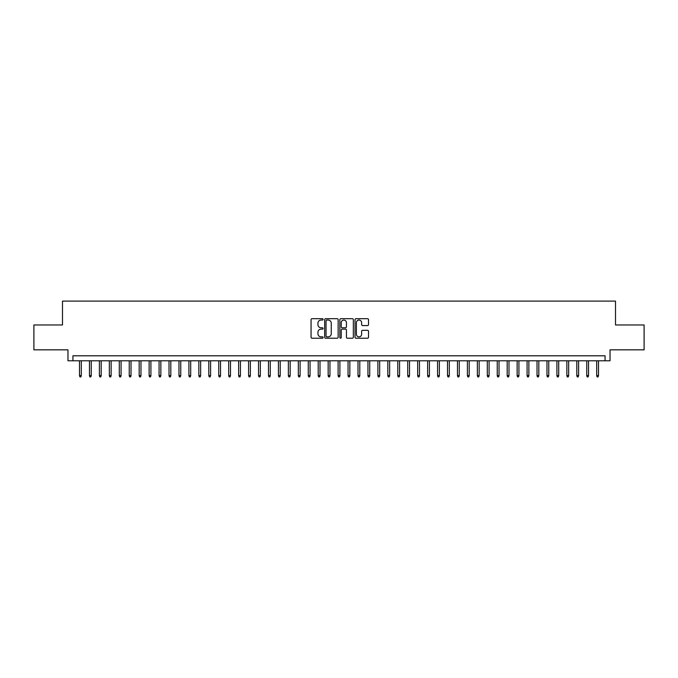 <?xml version="1.0" encoding="UTF-8"?>
<svg xmlns="http://www.w3.org/2000/svg" width="678" height="678" viewBox="0 0 678 678"><rect width="100%" height="100%" fill="white"/><g stroke="black" fill="none" stroke-linecap="round" stroke-linejoin="round"><path stroke-width="1.02" d="M323.084 319.38A0.686 0.686 0 0 0 322.406 318.694L312.033 318.694A0.975 0.975 0 0 0 311.058 319.669L311.058 337.246A0.975 0.975 0 0 0 312.033 338.22L322.406 338.22A0.686 0.686 0 0 0 323.084 337.534A0.686 0.686 0 0 0 322.406 336.856L321.058 336.856A3.127 3.127 0 0 1 317.94 333.729L317.94 332.262A3.127 3.127 0 0 1 321.058 329.144L322.406 329.144A0.686 0.686 0 0 0 323.084 328.457A0.686 0.686 0 0 0 322.406 327.771L321.058 327.771A3.127 3.127 0 0 1 317.94 324.652L317.94 323.186A3.127 3.127 0 0 1 321.058 320.058L322.406 320.058A0.686 0.686 0 0 0 323.084 319.38M367.535 325.576A0.975 0.975 0 0 0 368.51 324.601L368.51 319.669A0.975 0.975 0 0 0 367.535 318.694L356.009 318.694A0.975 0.975 0 0 0 355.035 319.669L355.035 337.246A0.975 0.975 0 0 0 356.009 338.22L367.535 338.22A0.975 0.975 0 0 0 368.51 337.246L368.51 331.288A0.975 0.975 0 0 0 367.535 330.313L362.603 330.313A0.975 0.975 0 0 0 361.628 331.288L361.628 334.246A2.61 2.61 0 0 1 359.018 336.856A2.61 2.61 0 0 1 356.399 334.246L356.399 322.669A2.61 2.61 0 0 1 359.018 320.058A2.61 2.61 0 0 1 361.628 322.669L361.628 324.601A0.975 0.975 0 0 0 362.603 325.576L367.535 325.576M605.064 360.781L610.03 360.781L610.03 349.84L644.1 349.84L644.1 324.974L615.505 324.974L615.505 301.108L62.495 301.108L62.495 324.974L33.9 324.974L33.9 349.84L67.97 349.84L67.97 360.781L605.064 360.781L605.064 355.806L72.936 355.806L72.936 360.781M338.144 319.669A0.975 0.975 0 0 0 337.169 318.694L325.652 318.694A0.975 0.975 0 0 0 324.669 319.669L324.669 337.246A0.975 0.975 0 0 0 325.652 338.22L337.169 338.22A0.975 0.975 0 0 0 338.144 337.246L338.144 319.669M340.831 318.694L352.348 318.694A0.975 0.975 0 0 1 353.331 319.669L353.331 337.246A0.975 0.975 0 0 1 352.348 338.22L347.424 338.22A0.975 0.975 0 0 1 346.441 337.246L346.441 330.118A0.975 0.975 0 0 0 345.466 329.144L342.195 329.144A0.975 0.975 0 0 0 341.22 330.118L341.22 337.534A0.686 0.686 0 0 1 340.534 338.22A0.686 0.686 0 0 1 339.856 337.534L339.856 319.669A0.975 0.975 0 0 1 340.831 318.694M326.72 320.058A0.686 0.686 0 0 0 326.042 320.745L326.042 336.169A0.686 0.686 0 0 0 326.72 336.856L328.135 336.856A3.127 3.127 0 0 0 331.262 333.729L331.262 323.186A3.127 3.127 0 0 0 328.135 320.058L326.72 320.058M346.441 322.72A2.61 2.61 0 0 0 343.831 320.109A2.61 2.61 0 0 0 341.22 322.72L341.22 326.796A0.975 0.975 0 0 0 342.195 327.771L345.466 327.771A0.975 0.975 0 0 0 346.441 326.796L346.441 322.72M81.292 375.604L80.894 376.892L79.902 376.892L79.504 375.604L81.292 375.604L81.292 360.781M79.504 375.604L79.504 360.781M91.242 375.604L90.844 376.892L89.843 376.892L89.454 375.604L91.242 375.604L91.242 360.781M89.454 375.604L89.454 360.781M101.183 375.604L100.785 376.892L99.793 376.892L99.395 375.604L101.183 375.604L101.183 360.781M99.395 375.604L99.395 360.781M111.133 375.604L110.734 376.892L109.743 376.892L109.344 375.604L111.133 375.604L111.133 360.781M109.344 375.604L109.344 360.781M121.082 375.604L120.684 376.892L119.684 376.892L119.286 375.604L121.082 375.604L121.082 360.781M119.286 375.604L119.286 360.781M131.024 375.604L130.625 376.892L129.634 376.892L129.235 375.604L131.024 375.604L131.024 360.781M129.235 375.604L129.235 360.781M140.973 375.604L140.575 376.892L139.575 376.892L139.176 375.604L140.973 375.604L140.973 360.781M139.176 375.604L139.176 360.781M150.914 375.604L150.516 376.892L149.524 376.892L149.126 375.604L150.914 375.604L150.914 360.781M149.126 375.604L149.126 360.781M160.864 375.604L160.466 376.892L159.474 376.892L159.076 375.604L160.864 375.604L160.864 360.781M159.076 375.604L159.076 360.781M170.814 375.604L170.415 376.892L169.415 376.892L169.017 375.604L170.814 375.604L170.814 360.781M169.017 375.604L169.017 360.781M180.755 375.604L180.356 376.892L179.365 376.892L178.967 375.604L180.755 375.604L180.755 360.781M178.967 375.604L178.967 360.781M190.704 375.604L190.306 376.892L189.306 376.892L188.908 375.604L190.704 375.604L190.704 360.781M188.908 375.604L188.908 360.781M200.646 375.604L200.247 376.892L199.256 376.892L198.857 375.604L200.646 375.604L200.646 360.781M198.857 375.604L198.857 360.781M210.595 375.604L210.197 376.892L209.205 376.892L208.807 375.604L210.595 375.604L210.595 360.781M208.807 375.604L208.807 360.781M220.536 375.604L220.147 376.892L219.147 376.892L218.748 375.604L220.536 375.604L220.536 360.781M218.748 375.604L218.748 360.781M230.486 375.604L230.088 376.892L229.096 376.892L228.698 375.604L230.486 375.604L230.486 360.781M228.698 375.604L228.698 360.781M240.436 375.604L240.037 376.892L239.037 376.892L238.639 375.604L240.436 375.604L240.436 360.781M238.639 375.604L238.639 360.781M250.377 375.604L249.979 376.892L248.987 376.892L248.589 375.604L250.377 375.604L250.377 360.781M248.589 375.604L248.589 360.781M260.327 375.604L259.928 376.892L258.937 376.892L258.538 375.604L260.327 375.604L260.327 360.781M258.538 375.604L258.538 360.781M270.268 375.604L269.878 376.892L268.878 376.892L268.48 375.604L270.268 375.604L270.268 360.781M268.48 375.604L268.48 360.781M280.217 375.604L279.819 376.892L278.827 376.892L278.429 375.604L280.217 375.604L280.217 360.781M278.429 375.604L278.429 360.781M290.167 375.604L289.769 376.892L288.769 376.892L288.37 375.604L290.167 375.604L290.167 360.781M288.37 375.604L288.37 360.781M300.108 375.604L299.71 376.892L298.718 376.892L298.32 375.604L300.108 375.604L300.108 360.781M298.32 375.604L298.32 360.781M310.058 375.604L309.66 376.892L308.668 376.892L308.27 375.604L310.058 375.604L310.058 360.781M308.27 375.604L308.27 360.781M319.999 375.604L319.601 376.892L318.609 376.892L318.211 375.604L319.999 375.604L319.999 360.781M318.211 375.604L318.211 360.781M329.949 375.604L329.55 376.892L328.559 376.892L328.16 375.604L329.949 375.604L329.949 360.781M328.16 375.604L328.16 360.781M339.898 375.604L339.5 376.892L338.5 376.892L338.102 375.604L339.898 375.604L339.898 360.781M338.102 375.604L338.102 360.781M349.84 375.604L349.441 376.892L348.45 376.892L348.051 375.604L349.84 375.604L349.84 360.781M348.051 375.604L348.051 360.781M359.789 375.604L359.391 376.892L358.399 376.892L358.001 375.604L359.789 375.604L359.789 360.781M358.001 375.604L358.001 360.781M369.73 375.604L369.332 376.892L368.34 376.892L367.942 375.604L369.73 375.604L369.73 360.781M367.942 375.604L367.942 360.781M379.68 375.604L379.282 376.892L378.29 376.892L377.892 375.604L379.68 375.604L379.68 360.781M377.892 375.604L377.892 360.781M389.63 375.604L389.231 376.892L388.231 376.892L387.833 375.604L389.63 375.604L389.63 360.781M387.833 375.604L387.833 360.781M399.571 375.604L399.173 376.892L398.181 376.892L397.783 375.604L399.571 375.604L399.571 360.781M397.783 375.604L397.783 360.781M409.52 375.604L409.122 376.892L408.122 376.892L407.732 375.604L409.52 375.604L409.52 360.781M407.732 375.604L407.732 360.781M419.462 375.604L419.063 376.892L418.072 376.892L417.673 375.604L419.462 375.604L419.462 360.781M417.673 375.604L417.673 360.781M429.411 375.604L429.013 376.892L428.021 376.892L427.623 375.604L429.411 375.604L429.411 360.781M427.623 375.604L427.623 360.781M439.361 375.604L438.963 376.892L437.963 376.892L437.564 375.604L439.361 375.604L439.361 360.781M437.564 375.604L437.564 360.781M449.302 375.604L448.904 376.892L447.912 376.892L447.514 375.604L449.302 375.604L449.302 360.781M447.514 375.604L447.514 360.781M459.252 375.604L458.853 376.892L457.853 376.892L457.464 375.604L459.252 375.604L459.252 360.781M457.464 375.604L457.464 360.781M469.193 375.604L468.795 376.892L467.803 376.892L467.405 375.604L469.193 375.604L469.193 360.781M467.405 375.604L467.405 360.781M479.143 375.604L478.744 376.892L477.753 376.892L477.354 375.604L479.143 375.604L479.143 360.781M477.354 375.604L477.354 360.781M489.092 375.604L488.694 376.892L487.694 376.892L487.296 375.604L489.092 375.604L489.092 360.781M487.296 375.604L487.296 360.781M499.033 375.604L498.635 376.892L497.644 376.892L497.245 375.604L499.033 375.604L499.033 360.781M497.245 375.604L497.245 360.781M508.983 375.604L508.585 376.892L507.585 376.892L507.186 375.604L508.983 375.604L508.983 360.781M507.186 375.604L507.186 360.781M518.924 375.604L518.526 376.892L517.534 376.892L517.136 375.604L518.924 375.604L518.924 360.781M517.136 375.604L517.136 360.781M528.874 375.604L528.476 376.892L527.484 376.892L527.086 375.604L528.874 375.604L528.874 360.781M527.086 375.604L527.086 360.781M538.824 375.604L538.425 376.892L537.425 376.892L537.027 375.604L538.824 375.604L538.824 360.781M537.027 375.604L537.027 360.781M548.765 375.604L548.366 376.892L547.375 376.892L546.976 375.604L548.765 375.604L548.765 360.781M546.976 375.604L546.976 360.781M558.714 375.604L558.316 376.892L557.316 376.892L556.918 375.604L558.714 375.604L558.714 360.781M556.918 375.604L556.918 360.781M568.656 375.604L568.257 376.892L567.266 376.892L566.867 375.604L568.656 375.604L568.656 360.781M566.867 375.604L566.867 360.781M578.605 375.604L578.207 376.892L577.215 376.892L576.817 375.604L578.605 375.604L578.605 360.781M576.817 375.604L576.817 360.781M588.546 375.604L588.157 376.892L587.156 376.892L586.758 375.604L588.546 375.604L588.546 360.781M586.758 375.604L586.758 360.781M598.496 375.604L598.098 376.892L597.106 376.892L596.708 375.604L598.496 375.604L598.496 360.781M596.708 375.604L596.708 360.781"/></g></svg>
